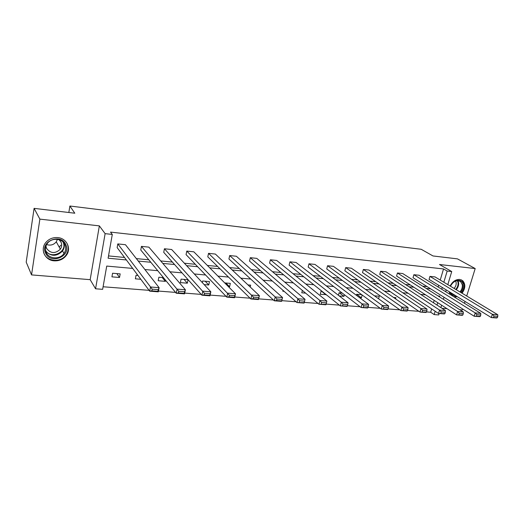 <?xml version="1.0" encoding="UTF-8"?>
<svg xmlns="http://www.w3.org/2000/svg" width="524" height="524" viewBox="0 0 524 524"><rect width="100%" height="100%" fill="white"/><g stroke="black" fill="none" stroke-linecap="round" stroke-linejoin="round"><path stroke-width="0.79" d="M57.791 237.601C66.666 238.25 71.552 248.409 66.463 255.214C63.437 259.216 59.336 261.09 54.149 260.828C44.802 260.356 39.765 249.064 46.06 242.212C49.184 238.8 53.094 237.261 57.791 237.601M450.129 286.025C452.481 281.565 455.664 279.371 459.686 279.43L462.692 280.687C465.705 284.119 465.502 288.298 462.07 293.217M457.262 296.663L454.341 297.043M450.103 294.423L449.173 291.704M459.79 309.73L462.423 309.939L462.712 309.016M464.474 303.298L465.043 301.444M466.72 296.014L475.189 268.557L439.479 264.502L451.74 271.55L447.81 284.63M34.093 208.362L39.876 219.124L31.545 274.904L26.2 262.131L34.093 208.362L74.801 213.216L69.882 206.017L421.204 249.286L433.001 255.954L457.452 258.869L475.189 268.557M441.935 308.276L447.024 308.688M439.132 313.535L438.706 314.937L434.173 314.59L435.175 311.249M426.529 311.911L430.669 312.232L434.173 314.59M103.084 286.766L149.085 290.342M158.451 291.069L175.553 292.399M184.703 293.106L201.19 294.39M210.131 295.084L226.021 296.322M234.765 297.003L250.086 298.189M258.64 298.857L273.423 300.003M281.794 300.658L296.067 301.765M304.267 302.407L318.042 303.475M326.144 304.103L339.382 305.132M347.386 305.754L360.119 306.743M368.018 307.359L380.26 308.315M388.074 308.918L399.851 309.835M407.567 310.437L418.905 311.315M132.703 268.419L106.726 266.074L102.638 289.327L95.565 288.789L105.121 233.652L112.293 234.438L108.108 258.214L126.369 259.95M31.545 274.904L90.167 279.665L95.565 288.789M69.882 206.017L68.847 212.508M178.409 292.903L176.228 293.217L140.766 250.013L141.447 246.372L148.888 247.145L185.391 289.772L184.553 293.859L176.228 293.217L177.06 289.11L185.391 289.772L184.586 291.711L178.743 291.252L178.409 292.903L184.245 293.355L184.586 291.711M229.001 296.826L226.787 297.128L186.066 254.625L186.786 251.088L193.821 251.815L235.486 293.774L234.601 297.73L226.787 297.128L227.671 293.152L235.486 293.774L234.837 295.667L229.355 295.235L229.001 296.826L234.477 297.252L234.837 295.667M276.515 300.514L274.281 300.796L228.942 258.987L229.695 255.548L236.357 256.243L282.547 297.534L281.624 301.359L274.281 300.796L275.198 296.944L282.547 297.534L282.043 299.374L276.888 298.968L276.515 300.514L281.67 300.914L282.043 299.374M326.079 304.359L325.889 304.785L318.972 304.248L269.585 263.127L270.364 259.78L276.692 260.441L326.852 301.071L319.928 300.514L318.972 304.248L326.079 304.359L326.465 302.865L321.612 302.486L321.232 303.979M367.953 307.601L367.638 308.007L361.108 307.503L308.171 267.05L308.977 263.795L314.983 264.423L368.621 304.405L362.091 303.887L361.108 307.503L367.953 307.601L368.352 306.16L363.767 305.8L363.374 307.247M407.502 310.673L407.069 311.053L400.899 310.581L344.844 270.784L345.676 267.613L351.388 268.209L408.078 307.555L401.901 307.064L400.899 310.581L407.502 310.673L407.908 309.271L403.578 308.931L403.172 310.339M444.909 313.575L444.378 313.935L438.536 313.49L379.749 274.34L380.601 271.249L386.037 271.812L445.407 310.536L439.557 310.07L438.536 313.49L444.909 313.575L445.321 312.212L441.228 311.885L440.815 313.254M480.351 316.326L479.729 316.666L474.187 316.241L413.01 277.72L413.875 274.714L419.062 275.251L480.77 313.359L475.229 312.92L474.187 316.241L480.351 316.326L480.77 314.996L476.886 314.688L476.467 316.024M108.514 255.915L124.509 257.454M136.338 258.594L148.796 259.799M160.704 260.945L172.389 262.072M184.363 263.225L195.314 264.279M207.347 265.439L217.598 266.421M229.676 267.587L239.272 268.511M251.389 269.677L260.349 270.541M272.506 271.714L280.864 272.519M293.054 273.692L300.841 274.445M313.051 275.617L320.295 276.318M332.517 277.491L339.244 278.139M351.48 279.318L357.715 279.921M369.957 281.1L375.721 281.657M387.97 282.836L393.275 283.346M405.53 284.525L410.403 284.997M422.652 286.176L427.119 286.608M438.156 287.041L438.68 285.266M440.232 280.058L443.533 268.943L110.512 232.106L112.293 234.438M497.381 317.642L496.713 317.983L491.316 317.564L429.058 279.358L429.929 276.384L434.999 276.908L497.767 314.721L492.364 314.289L491.316 317.564L497.381 317.642L497.8 316.332L494.014 316.038L493.595 317.348M462.869 314.963L462.286 315.324L456.601 314.885L396.576 276.05L397.434 273.004L402.746 273.554L463.321 311.97L457.629 311.511L456.601 314.885L462.869 314.963L463.281 313.621L459.293 313.306L458.88 314.655M426.464 312.14L425.979 312.514L419.973 312.055L362.51 272.585L363.348 269.454L368.922 270.037L426.995 309.068L420.988 308.59L419.973 312.055L426.464 312.14L426.87 310.758L422.658 310.431L422.252 311.813M388.009 309.16L387.629 309.553L381.282 309.062L326.734 268.943L327.552 265.733L333.408 266.343L388.625 306.003L382.278 305.499L381.282 309.062L388.009 309.16L388.408 307.739L383.954 307.385L383.555 308.813M347.32 306.003L347.065 306.416L340.345 305.898L289.124 265.111L289.923 261.817L296.08 262.459L348.041 302.761L341.314 302.224L340.345 305.898L347.32 306.003L347.713 304.536L342.997 304.169L342.611 305.636M304.208 302.656L304.084 303.095L296.957 302.544L249.529 261.083L250.295 257.69L256.786 258.371L305.027 299.328L297.901 298.759L296.957 302.544L304.208 302.656L304.582 301.149L299.584 300.756L299.211 302.269M253.125 298.7L250.898 298.988L207.792 256.832L208.532 253.347L215.377 254.061L259.38 295.68L258.47 299.571L250.898 298.988L251.802 295.077L259.38 295.68L258.804 297.547L253.492 297.128L253.125 298.7L258.437 299.106L258.804 297.547M204.111 294.894L201.91 295.202L163.73 252.352L164.431 248.762L171.662 249.516L210.838 291.803L209.973 295.824L201.91 295.202L202.768 291.161L210.838 291.803L210.111 293.722L204.452 293.276L204.111 294.894L209.764 295.333L210.111 293.722M151.862 290.84L149.7 291.167L117.147 247.61L117.808 243.909L125.459 244.708L159.113 287.676L158.3 291.835L149.7 291.167L150.512 286.988L159.113 287.676L158.222 289.641L152.189 289.169L151.862 290.84L157.894 291.311L158.222 289.641M443.533 268.943L447.182 271.052L451.74 271.55M90.167 279.665L99.357 225.877L39.876 219.124M99.357 225.877L105.121 233.652M446.232 289.896L445.688 291.698M444.018 297.246L443.396 299.328M441.634 305.197L440.913 307.608M441.739 289.255L442.276 287.466M443.841 282.233L447.182 271.052M138.284 261.076L150.827 262.269M162.813 263.408L174.577 264.522M186.629 265.668L197.653 266.716M209.757 267.862L220.073 268.845M232.224 269.998L241.872 270.915M254.061 272.067L263.074 272.925M275.303 274.085L283.707 274.884M295.962 276.05L303.789 276.79M316.064 277.956L323.341 278.65M335.629 279.816L342.388 280.458M354.689 281.624L360.951 282.22M373.252 283.386L379.035 283.936M391.343 285.102L396.675 285.613M408.975 286.779L413.875 287.244M426.176 288.41L430.663 288.835M439.472 296.846L439.695 296.106L438.084 295.962M425.619 294.835L420.648 294.39M408.17 293.263L402.76 292.778M390.269 291.652L384.393 291.121M371.902 289.995L365.542 289.418M353.045 288.292L346.174 287.669M333.677 286.543L326.275 285.875M313.784 284.748L305.813 284.034M293.342 282.908L284.781 282.135M272.323 281.015L263.14 280.183M250.708 279.063L240.87 278.172M228.471 277.058L217.938 276.109M205.578 274.989L194.325 273.973M182.011 272.866L169.986 271.779M157.731 270.679L144.893 269.519M437.016 305.066L437.73 302.675M430.669 312.232L431.658 308.905M433.486 302.761L434.186 300.383M112.575 273.233L120.173 273.888L119.518 277.491L111.926 276.855L112.575 273.233M140.818 279.285L135.375 278.827L136.043 275.257L137.93 275.421M165.577 280.242L165.361 281.342L158.183 280.74L158.87 277.222L163.423 277.615M181.075 279.141L188.064 279.744L187.35 283.196L180.367 282.606L181.075 279.141M202.336 282.626L202.677 281.002L209.482 281.591L208.755 284.991L204.17 284.611M224.691 282.901L230.337 283.386L229.597 286.746L228.405 286.648M247.99 284.912L250.655 285.141L250.223 287.021M284.126 291.331L282.822 291.22L283.032 290.368M305.63 293.139L301.772 292.811L302.368 290.42M326.144 294.586L320.249 294.364L321.055 291.213L322.005 291.292M338.425 295.3L339.087 292.765L342.172 293.034M344.386 294.73L343.954 296.355L339.277 295.962M356.412 295.307L356.687 294.285L361.789 294.724M362.169 295.005L361.409 297.822L359.588 297.671M374.45 295.818L379.278 296.237L378.577 298.785M393.537 297.462L395.921 297.671L395.581 298.883M422.757 302.983L422.239 302.636M356.68 294.311L361.409 297.822M339.31 292.785L343.954 296.355M321.559 291.259L326.072 294.855M225.864 283.006L229.597 286.746M205.212 281.224L208.755 284.991M184.009 279.39L187.35 283.196M162.23 277.517L165.361 281.342M116.845 273.6L119.518 277.491M429.929 276.384L492.364 314.289L494.014 316.038M497.8 316.332L497.767 314.721M413.875 274.714L475.229 312.92L476.886 314.688M480.77 314.996L480.77 313.359M397.434 273.004L457.629 311.511L459.293 313.306M463.281 313.621L463.321 311.97M450.404 286.189C453.096 279.279 462.371 278.231 463.118 284.663C463.471 287.375 462.659 289.942 460.681 292.379M455.349 295.49C452.736 295.706 450.948 294.606 449.978 292.196M450.489 292.51L451.328 293.578L454.144 294.75M459.934 291.933C461.821 289.661 462.594 287.25 462.266 284.696L460.655 281.67C456.777 279.567 453.378 281.087 450.457 286.222M455.605 281.021L456.129 282.495C456.404 284.617 455.723 286.589 454.085 288.41M461.467 292.851C463.622 290.093 464.5 287.204 464.1 284.185L462.083 280.406L461.172 279.783M453.666 296.623L456.64 296.283M65.873 244.78C71.447 256.334 50.415 264.967 45.562 252.994C39.752 241.256 61.308 232.676 65.873 244.78M46.197 252.437C48.863 259.157 59.939 259.734 63.98 253.478C65.828 250.701 66.168 247.826 64.989 244.846C62.566 238.446 52.118 237.307 47.651 243.077C45.359 246.025 44.874 249.149 46.197 252.437M57.417 239.35L56.278 241.819C53.71 244.878 50.5 245.789 46.636 244.551M59.074 239.71L61.164 242.402C62.094 244.754 61.819 247.014 60.345 249.195C55.177 253.917 50.566 253.623 46.518 248.297L45.961 246.038M43.558 252.293L44.049 253.609C47.396 261.987 61.229 262.609 66.175 254.782C68.408 251.363 68.808 247.832 67.367 244.177M59.199 247.112L60.817 245.232M380.601 271.249L439.557 310.07L441.228 311.885M445.321 312.212L445.407 310.536M363.348 269.454L420.988 308.59L422.658 310.431M426.87 310.758L426.995 309.068M345.676 267.613L401.901 307.064L403.578 308.931M407.908 309.271L408.078 307.555M327.552 265.733L382.278 305.499L383.954 307.385M388.408 307.739L388.625 306.003M308.977 263.795L362.091 303.887L363.767 305.8M368.352 306.16L368.621 304.405M289.923 261.817L341.314 302.224L342.997 304.169M347.713 304.536L348.041 302.761M270.364 259.78L319.928 300.514L321.612 302.486M326.465 302.865L326.852 301.071M250.295 257.69L297.901 298.759L299.584 300.756M304.582 301.149L305.027 299.328M229.695 255.548L275.198 296.944L276.888 298.968M281.624 301.359L281.67 300.914M208.532 253.347L253.492 297.128M258.47 299.571L258.437 299.106M186.786 251.088L229.355 295.235M234.601 297.73L234.477 297.252M164.431 248.762L204.452 293.276M209.973 295.824L209.764 295.333M141.447 246.372L178.743 291.252M184.553 293.859L184.245 293.355M117.808 243.909L152.189 289.169M158.3 291.835L157.894 291.311M457.884 280.622L458.572 282.528C458.906 285.069 458.14 287.466 456.266 289.72M455.762 289.412C457.59 287.224 458.349 284.892 458.022 282.423L457.387 280.628M63.725 242.776C64.701 245.618 64.314 248.343 62.566 250.937C56.985 256.557 51.404 256.721 45.824 251.441M45.581 250.42C50.815 259.976 67.865 251.952 63.129 242.258L63.004 241.996M66.463 255.214L66.201 254.743M459.319 280.897L460.655 281.67M60.345 249.195L56.278 241.819M63.64 242.671C64.655 245.553 64.295 248.304 62.566 250.937L63.98 253.478M63.312 249.686L62.991 249.116"/></g></svg>
